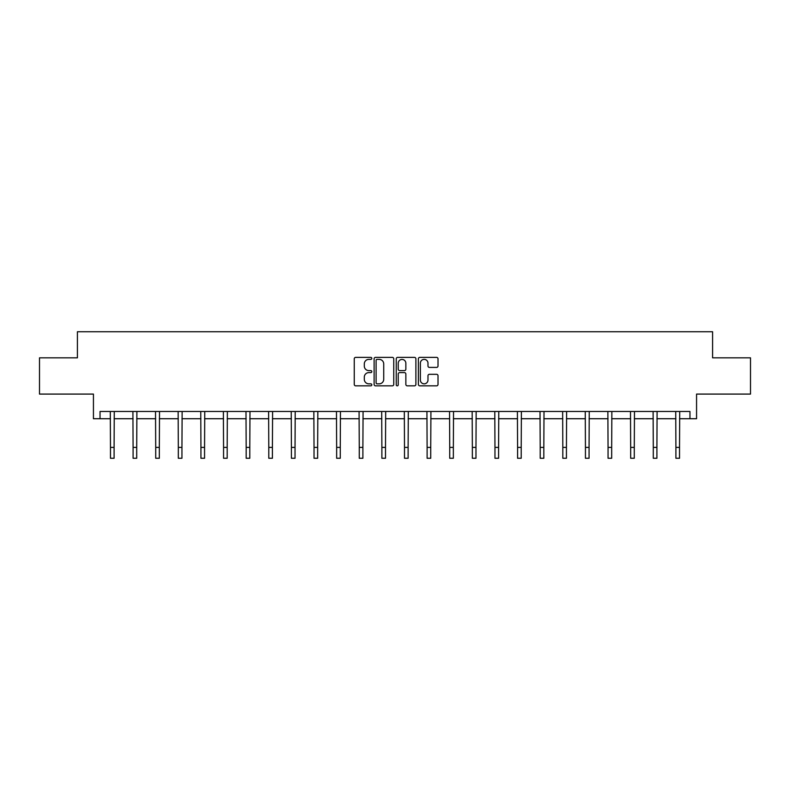 <?xml version="1.0" encoding="UTF-8"?>
<svg xmlns="http://www.w3.org/2000/svg" width="790" height="790" viewBox="0 0 790 790"><rect width="100%" height="100%" fill="white"/><g stroke="black" fill="none" stroke-linecap="round" stroke-linejoin="round"><path stroke-width="1.19" d="M371.804 358.374A0.997 0.997 0 0 0 370.806 357.376L355.688 357.376A1.422 1.422 0 0 0 354.266 358.798L354.266 384.414A1.422 1.422 0 0 0 355.688 385.836L370.806 385.836A0.997 0.997 0 0 0 371.804 384.839A0.997 0.997 0 0 0 370.806 383.841L368.851 383.841A4.552 4.552 0 0 1 364.299 379.289L364.299 377.156A4.552 4.552 0 0 1 368.851 372.603L370.806 372.603A0.997 0.997 0 0 0 371.804 371.606A0.997 0.997 0 0 0 370.806 370.609L368.851 370.609A4.552 4.552 0 0 1 364.299 366.056L364.299 363.923A4.552 4.552 0 0 1 368.851 359.371L370.806 359.371A0.997 0.997 0 0 0 371.804 358.374M100.034 418.73L100.034 411.481L689.966 411.481L689.966 418.73L696.563 418.73L696.563 394.082L750.5 394.082L750.5 357.831L712.59 357.831L712.59 331.741L77.41 331.741L77.41 357.831L39.5 357.831L39.5 394.082L93.437 394.082L93.437 418.73L110.472 418.73M436.594 367.409A1.422 1.422 0 0 0 438.016 365.987L438.016 358.798A1.422 1.422 0 0 0 436.594 357.376L419.796 357.376A1.422 1.422 0 0 0 418.374 358.798L418.374 384.414A1.422 1.422 0 0 0 419.796 385.836L436.594 385.836A1.422 1.422 0 0 0 438.016 384.414L438.016 375.734A1.422 1.422 0 0 0 436.594 374.312L429.404 374.312A1.422 1.422 0 0 0 427.983 375.734L427.983 380.039A3.812 3.812 0 0 1 424.171 383.841A3.812 3.812 0 0 1 420.369 380.039L420.369 363.173A3.812 3.812 0 0 1 424.171 359.371A3.812 3.812 0 0 1 427.983 363.173L427.983 365.987A1.422 1.422 0 0 0 429.404 367.409L436.594 367.409M393.756 358.798A1.422 1.422 0 0 0 392.334 357.376L375.536 357.376A1.422 1.422 0 0 0 374.114 358.798L374.114 384.414A1.422 1.422 0 0 0 375.536 385.836L392.334 385.836A1.422 1.422 0 0 0 393.756 384.414L393.756 358.798M397.666 357.376L414.464 357.376A1.422 1.422 0 0 1 415.886 358.798L415.886 384.414A1.422 1.422 0 0 1 414.464 385.836L407.275 385.836A1.422 1.422 0 0 1 405.853 384.414L405.853 374.026A1.422 1.422 0 0 0 404.431 372.603L399.661 372.603A1.422 1.422 0 0 0 398.239 374.026L398.239 384.839A0.997 0.997 0 0 1 397.242 385.836A0.997 0.997 0 0 1 396.244 384.839L396.244 358.798A1.422 1.422 0 0 1 397.666 357.376M114.096 418.73L133.085 418.73M136.709 418.73L155.709 418.73M159.333 418.73L178.323 418.73M181.947 418.73L200.936 418.73M204.561 418.73L223.56 418.73M227.184 418.73L246.174 418.73M249.798 418.73L268.788 418.73M272.412 418.73L291.411 418.73M295.035 418.73L314.025 418.73M317.649 418.73L336.649 418.73M340.273 418.73L359.262 418.73M362.887 418.73L381.876 418.73M385.5 418.73L404.5 418.73M408.124 418.73L427.113 418.73M430.738 418.73L449.727 418.73M453.351 418.73L472.351 418.73M475.975 418.73L494.965 418.73M498.589 418.73L517.588 418.73M521.212 418.73L540.202 418.73M543.826 418.73L562.816 418.73M566.44 418.73L585.439 418.73M589.063 418.73L608.053 418.73M611.677 418.73L630.667 418.73M634.291 418.73L653.29 418.73M656.915 418.73L675.904 418.73M679.528 418.73L689.966 418.73M377.107 359.371A0.997 0.997 0 0 0 376.109 360.368L376.109 382.854A0.997 0.997 0 0 0 377.107 383.841L379.17 383.841A4.552 4.552 0 0 0 383.723 379.289L383.723 363.923A4.552 4.552 0 0 0 379.17 359.371L377.107 359.371M405.853 363.242A3.812 3.812 0 0 0 402.041 359.44A3.812 3.812 0 0 0 398.239 363.242L398.239 369.187A1.422 1.422 0 0 0 399.661 370.609L404.431 370.609A1.422 1.422 0 0 0 405.853 369.187L405.853 363.242M110.284 411.481L110.472 447.387L114.096 447.387L114.273 411.481M110.472 447.387L110.472 458.259L114.096 458.259L114.096 447.387M132.908 411.481L133.085 447.387L136.709 447.387L136.897 411.481M133.085 447.387L133.085 458.259L136.709 458.259L136.709 447.387M155.521 411.481L155.709 447.387L159.333 447.387L159.511 411.481M155.709 447.387L155.709 458.259L159.333 458.259L159.333 447.387M178.135 411.481L178.323 447.387L181.947 447.387L182.135 411.481M178.323 447.387L178.323 458.259L181.947 458.259L181.947 447.387M200.759 411.481L200.936 447.387L204.561 447.387L204.748 411.481M200.936 447.387L200.936 458.259L204.561 458.259L204.561 447.387M223.373 411.481L223.56 447.387L227.184 447.387L227.362 411.481M223.56 447.387L223.56 458.259L227.184 458.259L227.184 447.387M245.986 411.481L246.174 447.387L249.798 447.387L249.986 411.481M246.174 447.387L246.174 458.259L249.798 458.259L249.798 447.387M268.61 411.481L268.788 447.387L272.412 447.387L272.599 411.481M268.788 447.387L268.788 458.259L272.412 458.259L272.412 447.387M291.224 411.481L291.411 447.387L295.035 447.387L295.213 411.481M291.411 447.387L291.411 458.259L295.035 458.259L295.035 447.387M313.847 411.481L314.025 447.387L317.649 447.387L317.837 411.481M314.025 447.387L314.025 458.259L317.649 458.259L317.649 447.387M336.461 411.481L336.649 447.387L340.273 447.387L340.451 411.481M336.649 447.387L336.649 458.259L340.273 458.259L340.273 447.387M359.075 411.481L359.262 447.387L362.887 447.387L363.074 411.481M359.262 447.387L359.262 458.259L362.887 458.259L362.887 447.387M381.698 411.481L381.876 447.387L385.5 447.387L385.688 411.481M381.876 447.387L381.876 458.259L385.5 458.259L385.5 447.387M404.312 411.481L404.5 447.387L408.124 447.387L408.302 411.481M404.5 447.387L404.5 458.259L408.124 458.259L408.124 447.387M426.926 411.481L427.113 447.387L430.738 447.387L430.925 411.481M427.113 447.387L427.113 458.259L430.738 458.259L430.738 447.387M449.55 411.481L449.727 447.387L453.351 447.387L453.539 411.481M449.727 447.387L449.727 458.259L453.351 458.259L453.351 447.387M472.163 411.481L472.351 447.387L475.975 447.387L476.153 411.481M472.351 447.387L472.351 458.259L475.975 458.259L475.975 447.387M494.787 411.481L494.965 447.387L498.589 447.387L498.776 411.481M494.965 447.387L494.965 458.259L498.589 458.259L498.589 447.387M517.401 411.481L517.588 447.387L521.212 447.387L521.39 411.481M517.588 447.387L517.588 458.259L521.212 458.259L521.212 447.387M540.014 411.481L540.202 447.387L543.826 447.387L544.014 411.481M540.202 447.387L540.202 458.259L543.826 458.259L543.826 447.387M562.638 411.481L562.816 447.387L566.44 447.387L566.627 411.481M562.816 447.387L562.816 458.259L566.44 458.259L566.44 447.387M585.252 411.481L585.439 447.387L589.063 447.387L589.241 411.481M585.439 447.387L585.439 458.259L589.063 458.259L589.063 447.387M607.865 411.481L608.053 447.387L611.677 447.387L611.865 411.481M608.053 447.387L608.053 458.259L611.677 458.259L611.677 447.387M630.489 411.481L630.667 447.387L634.291 447.387L634.479 411.481M630.667 447.387L630.667 458.259L634.291 458.259L634.291 447.387M653.103 411.481L653.29 447.387L656.915 447.387L657.092 411.481M653.29 447.387L653.29 458.259L656.915 458.259L656.915 447.387M675.726 411.481L675.904 447.387L679.528 447.387L679.716 411.481M675.904 447.387L675.904 458.259L679.528 458.259L679.528 447.387"/></g></svg>
